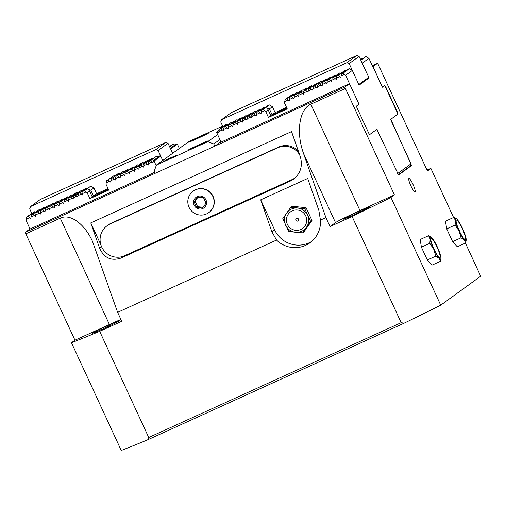 <?xml version="1.0" encoding="UTF-8"?>
<svg xmlns="http://www.w3.org/2000/svg" width="506" height="506" viewBox="0 0 506 506"><rect width="100%" height="100%" fill="white"/><g stroke="black" fill="none" stroke-linecap="round" stroke-linejoin="round"><path stroke-width="0.76" d="M453.578 217.498L430.916 168.46L427.418 170.996L378.273 64.623L377.514 63.345L372.77 66.703M377.514 63.345L372.315 65.71M394.433 194.899L359.981 210.566A23.58 0.81 -24.8 0 0 335.491 222.608L330.038 226.561L352.113 216.517A227.036 7.799 -24.8 0 0 390.942 197.429L394.433 194.899L344.776 87.064L25.3 232.362L25.812 233.823L60.265 218.156C70.151 213.33 84.502 223.665 92.49 241.368L117.62 312.341L276.554 240.059L271.855 231.723L260.723 199.826L274.562 229.762A26.198 25.793 -125.9 0 0 311.633 241.476M390.942 197.429L440.726 305.175L480.7 276.2L465.412 243.114M373.048 66.577L381.587 85.767L382.568 87.177L384.845 85.52L385.629 86.646L397.64 112.629L398.026 114.04L390.784 119.289L411.568 165.563L398.576 174.981L376.894 129.353L369.652 134.602L368.868 133.476L356.863 107.493L356.477 106.083L358.76 104.426L358.273 102.661L350.222 85.236L349.241 83.832L344.776 87.064M465.729 242.969L464.363 239.952A12.226 2.1 65.5 0 0 466.197 240.059L465.729 242.969L457.316 246.795L452.617 241.653L446.703 228.845L445.476 221.185L453.895 217.352L456.482 218.794M427.323 259.983L435.742 256.156L433.762 249.306A12.226 2.1 65.5 0 0 439.069 258.281A12.226 2.1 65.5 0 0 440.897 258.389L440.435 261.298L432.016 265.125L427.323 259.983L421.403 247.175L420.182 239.515L428.601 235.682L431.182 237.124M412.997 184.412A7.337 1.259 65.5 0 0 408.918 178.485A7.337 1.259 65.5 0 0 410.802 185.683A7.337 1.259 65.5 0 0 414.99 191.844A7.337 1.259 65.5 0 0 412.997 184.412M349.241 83.832L219.256 142.945M154.823 172.249L29.765 229.129L25.3 232.362M90.776 222.912L291.545 131.604L300.381 156.942C302.854 165.924 300.577 173.349 293.562 179.219L290.608 180.946L121.162 258.009C111.314 261.305 104.128 258.054 99.612 248.25L90.776 222.912L100.839 244.695M294.84 178.036A17.463 17.191 -125.9 0 0 295.283 177.802M464.363 239.952L461.036 237.82L459.056 230.976A12.226 2.1 65.5 0 0 464.363 239.952M452.617 241.653L461.036 237.82M466.197 240.059A12.226 2.1 65.5 0 0 466.102 238.693A12.226 2.1 65.5 0 0 462.528 228.459A12.226 2.1 65.5 0 0 457.222 219.484A12.226 2.1 65.5 0 0 456.545 218.845A12.226 2.1 65.5 0 0 455.489 220.742A12.226 2.1 65.5 0 0 459.056 230.976L455.122 225.018L455.489 220.742L453.895 217.352M446.703 228.845L455.122 225.018M456.355 220.11A10.588 1.822 -114.5 0 1 463.844 232.279A10.588 1.822 -114.5 0 1 462.958 237.409A10.588 1.822 -114.5 0 1 456.418 223.026A10.588 1.822 -114.5 0 1 456.355 220.11M433.762 249.306L429.822 243.348L430.189 239.072A12.226 2.1 65.5 0 0 433.762 249.306M421.403 247.175L429.822 243.348M440.435 261.298L439.069 258.281L435.742 256.156M440.897 258.389A12.226 2.1 65.5 0 0 440.802 257.023A12.226 2.1 65.5 0 0 437.235 246.789A12.226 2.1 65.5 0 0 431.928 237.814A12.226 2.1 65.5 0 0 431.251 237.175A12.226 2.1 65.5 0 0 430.189 239.072L428.601 235.682M431.061 238.44A10.588 1.822 -114.5 0 1 438.544 250.615A10.588 1.822 -114.5 0 1 437.665 255.739A10.588 1.822 -114.5 0 1 431.125 241.356A10.588 1.822 -114.5 0 1 431.061 238.44M120.909 319.463A23.58 0.81 -24.8 0 0 109.416 324.523L74.958 340.196L71.466 342.726L121.25 450.473A227.036 7.799 155.2 0 0 147.746 439.784A263.196 176.828 -15.3 0 1 148.726 437.488L99.676 331.329L121.75 321.291L117.62 312.341M74.958 340.196L25.812 233.823M440.726 305.175A227.036 7.799 155.2 0 1 404.104 323.195L147.746 439.784M103.958 328.476A14.845 0.512 -24.8 0 0 119.542 320.728A14.845 0.512 -24.8 0 0 105.849 326.49A14.845 0.512 -24.8 0 0 92.592 333.176A14.845 0.512 -24.8 0 0 103.958 328.476M354.529 214.519A14.845 0.512 -24.8 0 0 370.114 206.764A14.845 0.512 -24.8 0 0 356.42 212.526A14.845 0.512 -24.8 0 0 343.157 219.218A14.845 0.512 -24.8 0 0 354.529 214.519M352.113 216.517L401.169 322.676A263.196 176.828 -15.3 0 1 404.104 323.195M330.038 226.561L325.902 217.618L320.443 220.097A26.198 25.793 54.1 0 1 309.95 242.81A26.198 25.793 54.1 0 1 276.554 240.059M401.169 322.676L148.726 437.488M260.723 199.826L307.705 178.46L318.837 210.357L320.443 220.097M311.974 220.496L310.64 221.464L306.484 227.27A12.226 12.036 -125.9 0 0 297.604 208.061A12.226 12.036 -125.9 0 0 285.599 225.145A12.226 12.036 -125.9 0 0 295.517 232.254L288.711 231.438L282.797 218.63L290.798 207.239L292.133 206.271L306.054 207.694L311.974 220.496L303.967 231.887L302.632 232.855L295.517 232.254A12.226 12.036 -125.9 0 0 306.484 227.27L302.632 232.855M306.054 207.694L304.72 208.655L310.64 221.464M290.798 207.239L304.72 208.655M292.266 210.857A10.253 10.095 54.1 0 1 306.674 221.192A10.253 10.095 54.1 0 1 290.748 228.427A10.253 10.095 54.1 0 1 292.266 210.857M296.579 218.402A1.442 1.417 -125.9 0 0 295.89 220.293A1.442 1.417 -125.9 0 0 297.787 221.014A1.442 1.417 -125.9 0 0 298.477 219.123A1.442 1.417 -125.9 0 0 296.579 218.402M71.466 342.726A227.036 7.799 -24.8 0 0 99.676 331.329M430.916 168.46A227.036 7.799 -24.8 0 0 426.963 170.003M325.902 217.618L303.461 153.286C295.865 132.294 299.381 108.891 310.836 104.198L345.288 88.525M360.867 60.29L365.971 56.59L368.918 58.361L382.473 87.215M31.733 213.317L29.683 208.883L30.518 206.587L40.442 199.396L165.721 142.42L168.017 143.293L170.655 148.998L177.353 144.14L176.392 143.881L170.32 148.277M169.63 146.778L173.242 144.166L174.836 145.007M173.242 144.166L169.478 146.455M177.353 144.14L179.339 148.454M162.723 160.491L160.737 156.183L159.776 155.924L153.267 160.636L153.008 162.907L151.813 162.046L150.421 160.699L156.626 156.202L158.22 157.05M145.519 162.552L144.95 162.129L147.227 160.478L147.897 160.832M156.626 156.202L148.827 161.42L148.309 165.045L145.728 162.831L147.746 161.37L144.128 163.558L143.615 167.182L141.029 164.969L142.559 163.855L143.894 164.773M149.668 160.813L149.162 160.345L151.926 158.34L147.828 160.876L147.809 161.408M142.559 163.855L139.435 165.696L138.916 169.32L136.329 167.106L137.942 165.936L134.735 167.834L134.216 171.458L131.63 169.244L137.828 164.754L138.499 165.101M135.21 167.486L134.71 167.948M140.776 164.722L140.168 164.323L142.528 162.616L140.934 163.337L138.423 165.158L138.277 166.196M137.828 164.754L130.036 169.972L129.517 173.59L126.93 171.382L133.135 166.885L125.336 172.103L124.818 175.727L122.237 173.52L123.995 172.242L125.172 172.963M126.468 171.287L125.931 170.838L128.435 169.023L129.106 169.377M117.152 175.506L116.532 175.114L119.036 173.299L119.846 173.722M123.995 172.242L120.637 174.241L120.124 177.865L117.537 175.652L119.043 174.564L115.944 176.379L115.425 180.003L112.838 177.789L114.603 176.512L115.735 177.435M122.066 173.21L121.484 172.793L123.736 171.161L119.859 173.539L119.707 175.032M114.603 176.512L111.244 178.517L110.725 182.141L108.139 179.927L114.337 175.437L106.526 180.75L106.007 184.222L108.714 190.085L89.923 198.637L87.234 192.824L84.647 190.61L90.846 186.119L93.933 187.973L90.833 190.218C89.189 189.459 88.506 189.402 88.79 190.047L89.594 191.116L87.234 192.824M79.746 192.47L79.176 192.04L81.453 190.389L82.124 190.743M83.054 191.338L90.846 186.119L83.054 191.338L82.535 194.962L79.948 192.748L81.972 191.287L78.354 193.475L77.835 197.093L75.255 194.886L76.785 193.773L78.12 194.69M83.888 190.73L83.389 190.256L86.153 188.257L82.054 190.794L82.035 191.319M76.785 193.773L73.655 195.607L73.142 199.231L70.555 197.024L72.168 195.854L68.961 197.745L68.443 201.369L65.856 199.155L72.054 194.665L72.725 195.019M69.436 197.403L68.936 197.859M74.996 194.639L74.395 194.234L76.754 192.527L75.16 193.254L72.649 195.069L72.503 196.113M72.054 194.665L64.262 199.883L63.743 203.507L61.156 201.293L67.355 196.802L59.563 202.02L59.044 205.645L56.457 203.431L58.222 202.153L59.398 202.881M60.695 201.198L60.151 200.755L62.662 198.94L63.326 199.288M51.378 205.417L50.758 205.025L53.263 203.21L54.066 203.64M58.222 202.153L54.863 204.158L54.344 207.783L51.764 205.569L53.269 204.475L50.164 206.296L49.651 209.914L47.064 207.707L48.823 206.429L49.961 207.346M56.286 203.127L55.711 202.71L57.962 201.078L54.085 203.45L53.933 204.949M48.823 206.429L45.47 208.428L44.952 212.052L42.365 209.845L48.563 205.347L40.771 210.566L40.252 214.19L37.665 211.976L43.864 207.485L44.534 207.839M43.864 207.485L36.071 212.703L35.553 216.328L32.966 214.114L39.171 209.623L31.372 214.841L30.853 218.465L28.273 216.252L34.471 211.761L35.142 212.109M39.171 209.623L39.835 209.977M48.563 205.347L49.234 205.702M53.263 203.21L48.899 205.942L48.81 206.435M57.962 201.078L58.702 201.464M53.269 204.475L54.616 205.436M62.662 198.94L58.709 201.369L58.645 202.419M67.355 196.802L68.025 197.157M76.754 192.527L77.589 192.969M72.168 195.854L73.427 196.815M81.453 190.389L77.601 192.748L77.469 194.241M86.153 188.257L86.817 188.605M81.972 191.287L82.959 191.818M114.337 175.437L115.007 175.784M119.036 173.299L117.443 174.026L114.584 176.518M123.736 171.161L124.476 171.553M119.043 174.564L120.39 175.519M128.435 169.023L124.482 171.458L124.419 172.508M133.135 166.885L133.799 167.239M142.528 162.616L143.362 163.052M137.942 165.936L139.201 166.904M147.227 160.478L143.381 162.837L143.249 164.33M151.926 158.34L152.597 158.694M147.746 161.37L148.732 161.907M90.833 190.218L93.515 196.031L96.614 193.785L93.933 187.973M92.206 196.771A11.353 0.392 155.2 0 1 93.515 196.031M89.923 198.637L92.275 196.929L89.594 191.116M65.856 199.155L64.262 199.883M67.247 200.509L63.838 202.058M34.357 215.467L30.955 217.017M32.966 214.114L31.372 214.841M43.756 211.192L40.347 212.741M42.365 209.845L40.771 210.566M37.665 211.976L36.071 212.703M39.057 213.33L35.654 214.879M53.149 206.922L49.746 208.472M51.764 205.569L50.164 206.296M47.064 207.707L45.47 208.428M48.449 209.06L45.047 210.604M56.457 203.431L54.863 204.158M57.848 204.785L54.446 206.334M62.548 202.647L59.145 204.196M61.156 201.293L59.563 202.02M71.941 198.377L68.538 199.921M70.555 197.024L68.961 197.745M81.339 194.102L77.937 195.651M79.948 192.748L78.354 193.475M75.255 194.886L73.655 195.607M76.64 196.239L73.237 197.783M82.054 190.794L83.389 190.256M72.649 195.069L74.395 194.234M54.085 203.45L55.711 202.71M48.899 205.942L50.758 205.025M58.709 201.369L60.151 200.755M77.601 192.748L79.176 192.04M131.63 169.244L130.036 169.972M133.021 170.598L129.618 172.148M109.53 181.281L106.127 182.83M108.139 179.927L106.576 180.642M118.923 177.005L115.52 178.555M117.537 175.652L115.944 176.379M112.838 177.789L111.244 178.517M114.223 179.143L110.82 180.693M122.237 173.52L120.637 174.241M123.622 174.867L120.219 176.417M128.322 172.736L124.919 174.279M126.93 171.382L125.336 172.103M137.714 168.46L134.311 170.01M136.329 167.106L134.735 167.834M147.113 164.184L143.71 165.734M145.728 162.831L144.128 163.558M141.029 164.969L139.435 165.696M142.414 166.322L139.011 167.872M153.267 160.636L154.039 161.034L153.109 161.458M150.421 160.699L148.827 161.42M151.813 162.046L148.41 163.596M147.828 160.876L149.162 160.345M138.423 165.158L140.168 164.323M119.859 173.539L121.484 172.793M114.672 176.031L116.532 175.114M124.482 171.458L125.931 170.838M143.381 162.837L144.95 162.129M30.518 206.587L155.797 149.612L158.1 150.484L160.731 156.183M108.025 188.593L96.614 193.785M28.273 216.252L26.704 216.966L26.135 220.553L30.044 229.003M86.039 191.964L82.636 193.513M26.704 216.966L34.471 211.761M165.721 142.42L155.797 149.612M168.017 143.293L158.1 150.484M170.655 148.998L172.641 153.305L170.655 148.998M108.467 189.554L94.495 195.809L108.309 189.219M156.196 165.696L154.039 161.034L160.737 156.183M29.658 217.605L26.255 219.155M218.782 132.926L217.087 131.617L219.18 130.093M223.481 130.788L220.92 128.638L227.118 124.141L225.524 124.868L219.326 129.359L218.756 132.945M232.88 126.513L230.312 124.362L231.824 123.268L228.718 125.09L228.174 128.72L225.619 126.5L227.377 125.222L228.516 126.146M234.841 121.921L234.265 121.503L236.517 119.871L232.64 122.243L232.488 123.742M229.933 124.21L229.313 123.818L231.818 122.003L232.621 122.433M242.273 122.243L239.711 120.086L245.91 115.596L238.117 120.814L237.573 124.451L235.012 122.224L236.776 120.947L237.953 121.668M239.243 119.998L238.705 119.549L241.21 117.734L241.881 118.088M246.972 120.105L244.411 117.949L250.609 113.458L251.28 113.812M251.672 117.968L249.11 115.817L250.717 114.647L249.275 115.26L247.51 116.538L246.941 120.124M248.01 116.184L247.32 116.108L247.485 116.684M253.557 113.433L252.949 113.028L255.309 111.32L253.715 112.047L251.204 113.863L251.058 114.913M261.064 113.692L258.503 111.541L260.527 110.074L256.909 112.269L256.365 115.906L253.803 113.679L255.34 112.566L256.675 113.477M262.437 109.53L261.937 109.056L264.701 107.051L260.603 109.587L260.584 110.106M258.294 111.263L257.725 110.839L260.008 109.182L260.672 109.536M269.388 108.935C267.744 108.17 267.067 108.12 267.345 108.765L268.148 109.834L265.739 111.579L263.265 109.467L269.483 104.957L272.43 106.728L269.388 108.935L272.095 114.792L275.144 112.591L272.43 106.728M293.954 98.74L291.393 96.583L293.151 95.311L289.799 97.31L289.249 100.947L286.693 98.721L292.892 94.23L285.099 99.448L284.549 103.085L287.237 108.891L268.446 117.443L265.739 111.579M295.706 94.293L295.087 93.907L297.591 92.092L298.401 92.516M300.615 92.003L300.039 91.586L302.291 89.954L298.413 92.332L298.262 93.825M298.654 96.602L296.092 94.445L297.598 93.357L296.029 94.059L294.492 95.172L293.923 98.759M293.151 95.311L294.29 96.235M303.353 94.464L300.785 92.313L302.556 91.029L303.726 91.75M308.046 92.326L305.485 90.176L311.683 85.678L310.089 86.406L303.891 90.897L303.322 94.483M305.017 90.081L304.479 89.638L306.99 87.816L307.654 88.17M312.746 90.188L310.184 88.038L316.383 83.547L317.053 83.895M313.783 86.267L313.094 86.191L313.258 86.766M319.33 83.515L318.729 83.117L321.082 81.409L319.488 82.13L316.984 83.952L316.832 84.995M317.445 88.05L314.884 85.9L316.497 84.73L315.048 85.35L313.29 86.627L312.721 90.213M324.068 81.346L323.498 80.922L325.782 79.271L326.452 79.625M328.211 79.613L327.711 79.138L330.481 77.133L326.376 79.676L326.357 80.188M326.844 83.781L324.276 81.624L326.307 80.157L322.683 82.351L322.139 85.988L319.583 83.762L321.114 82.649L322.448 83.566M336.237 79.505L333.675 77.355L339.874 72.858L332.081 78.076L331.531 81.713L328.976 79.493L335.174 74.996L335.845 75.35M340.936 77.367L338.375 75.217L344.573 70.726L345.244 71.074M344.573 70.726L336.781 75.944L336.212 79.531M339.874 72.858L340.544 73.212M330.481 77.133L331.145 77.488M326.307 80.157L327.287 80.688M335.174 74.996L327.382 80.214L326.813 83.8M321.082 81.409L321.911 81.846M325.782 79.271L321.93 81.63L321.797 83.123M321.114 82.649L317.983 84.489L317.414 88.076M316.497 84.73L317.755 85.697M316.383 83.547L308.59 88.765L308.021 92.345M311.683 85.678L312.354 86.033M302.291 89.954L303.031 90.346M306.99 87.816L303.037 90.251L302.974 91.295M302.556 91.029L299.191 93.034L298.622 96.621M297.598 93.357L298.945 94.312M292.892 94.23L293.562 94.578M297.591 92.092L293.233 94.818L293.145 95.311M269.483 104.957L267.807 105.64L261.608 110.131L261.039 113.717M264.701 107.051L265.372 107.398M260.527 110.074L261.513 110.605M255.34 112.566L252.209 114.407L251.64 117.987M260.008 109.182L256.156 111.541L256.023 113.034M250.717 114.647L251.975 115.608M255.309 111.32L256.137 111.763M250.609 113.458L242.817 118.676L242.247 122.262M245.91 115.596L246.58 115.95M236.776 120.947L233.418 122.952L232.849 126.538M241.21 117.734L237.257 120.169L237.2 121.206M231.824 123.268L233.171 124.229M236.517 119.871L237.257 120.257M227.118 124.141L227.789 124.495M231.818 122.003L224.019 127.221L223.45 130.807M217.612 132.123L216.676 132.547L217.087 131.617M270.786 115.539A11.353 0.392 155.2 0 1 272.095 114.792M268.446 117.443L270.855 115.697L268.148 109.834M349.355 68.633L352.302 70.404L345.604 75.255L343.131 73.142L349.355 68.633L347.679 69.316L341.474 73.806L340.905 77.393M336.781 75.944L338.375 75.217M336.357 78.12L339.76 76.57M327.382 80.214L328.976 79.493M326.965 82.389L330.367 80.846M331.658 80.252L335.061 78.708M332.081 78.076L333.675 77.355M317.983 84.489L319.583 83.762M317.566 86.665L320.968 85.116M322.265 84.527L325.668 82.978M322.683 82.351L324.276 81.624M308.59 88.765L310.184 88.038M308.167 90.941L311.57 89.391M312.866 88.803L316.269 87.253M313.29 86.627L314.884 85.9M303.474 93.072L306.876 91.529M303.891 90.897L305.485 90.176M299.191 93.034L300.785 92.313M298.774 95.21L302.177 93.661M289.799 97.31L291.393 96.583M289.375 99.486L292.778 97.936M294.075 97.348L297.477 95.798M294.492 95.172L296.092 94.445M284.676 101.624L288.085 100.074M285.099 99.448L286.693 98.721M326.376 79.676L327.711 79.138M321.93 81.63L323.498 80.922M316.984 83.952L318.729 83.117M303.037 90.251L304.479 89.638M298.413 92.332L300.039 91.586M293.233 94.818L295.087 93.907M251.204 113.863L252.949 113.028M256.156 111.541L257.725 110.839M260.603 109.587L261.937 109.056M216.676 132.547L220.483 140.788A1.398 1.373 54.1 0 1 219.813 142.629L219.503 142.768M345.604 75.255L350.209 85.217M358.28 102.68L358.805 104.394M341.057 75.982L344.459 74.433M261.185 112.307L264.594 110.757M256.491 114.445L259.894 112.895M251.792 116.576L255.195 115.033M247.092 118.714L250.495 117.171M242.393 120.852L245.796 119.302M237.694 122.99L241.103 121.44M233 125.127L236.403 123.578M228.301 127.265L231.704 125.716M223.601 129.397L227.004 127.854M218.902 131.535L222.305 129.985M263.265 109.467L261.608 110.131M252.209 114.407L253.803 113.679M256.909 112.269L258.503 111.541M242.817 118.676L244.411 117.949M247.51 116.538L249.11 115.817M233.418 122.952L235.012 122.224M238.117 120.814L239.711 120.086M224.019 127.221L225.619 126.5M228.718 125.09L230.312 124.362M269.375 104.925L263.171 109.416M237.257 120.169L238.705 119.549M227.46 124.735L229.313 123.818M232.64 122.243L234.265 121.503M349.241 68.601L343.131 73.142M286.548 107.398L275.144 112.591M222.779 126.411L220.616 127.613L222.931 126.74L220.736 121.99L221.571 119.694L346.85 62.719L349.153 63.592L359.108 85.134L369.032 77.949L359.051 85.008M360.392 59.259L361.189 58.683L361.86 59.038M360.31 59.082L361.189 58.683M368.918 58.361L362.214 63.212L359.07 56.4L356.774 55.527L231.495 112.509L221.571 119.694M365.971 56.59L360.683 59.891M362.214 63.212L368.735 77.317L368.4 78.234M362.22 63.212L369.032 77.949M365.857 56.558L360.829 60.208M358.817 84.502L368.735 77.317M349.153 63.592L359.07 56.4M346.85 62.719L356.774 55.527M286.991 108.36L273.025 114.615L286.839 108.025M219.326 129.359L220.92 128.638M357.002 107.791L356.521 106.045M369.614 134.609L368.735 133.179M369.703 134.564L376.951 129.315L377.862 130.744M384.794 85.558L397.975 114.078L390.727 119.334L391.119 120.738L411.03 163.836L397.64 173.539M341.474 73.806L343.043 73.092M411.03 163.836L409.949 166.31L398.298 174.753M196.6 146.677A11.176 0.386 155.2 0 1 188.055 150.225A11.176 0.386 155.2 0 1 198.029 145.178A11.176 0.386 155.2 0 1 208.333 140.858A11.176 0.386 155.2 0 1 196.6 146.677M197.182 138.65A11.176 0.386 155.2 0 1 188.63 142.199A11.176 0.386 155.2 0 1 198.605 137.151A11.176 0.386 155.2 0 1 208.915 132.831A11.176 0.386 155.2 0 1 197.182 138.65M156.424 165.057L207.795 141.693L213.766 143.963L214.791 146.183L155.285 173.248L154.26 171.028L156.424 165.057L189.162 141.332L222.64 126.108M217.612 134.577L207.795 141.693M169.01 159.067L163.659 161.281L169.896 158.131L176.341 155.418L169.01 159.067M213.766 143.963L219.895 139.523M214.791 146.183L220.395 142.123M299.577 154.627A17.463 17.191 -125.9 0 0 277.617 147.809L110.049 224.019A17.463 17.191 -125.9 0 0 102.503 248.509A17.463 17.191 -125.9 0 0 124.691 255.707L292.259 179.497A17.463 17.191 -125.9 0 0 295.687 177.416M107.12 225.72L108.113 224.999A17.463 17.191 54.1 0 1 111.042 223.298L278.61 147.088A17.463 17.191 54.1 0 1 298.306 150.99M206.031 203.153L202.596 208.036L196.632 207.428L194.095 201.938L197.53 197.055L203.494 197.663L206.031 203.153M197.979 197.106L195.088 201.217L197.625 206.707L203.134 207.27M194.095 201.938L195.088 201.217M196.632 207.428L197.625 206.707M208.744 212.646L208.94 212.501A13.27 13.067 -125.9 0 0 213.058 196.341A13.27 13.067 -125.9 0 0 193.368 191.009L193.165 191.154A13.27 13.067 -125.9 0 0 189.054 207.315A13.27 13.067 -125.9 0 0 208.744 212.646A13.27 13.067 -125.9 0 0 212.855 196.486A13.27 13.067 -125.9 0 0 193.165 191.154M194.177 205.221A6.559 6.458 -125.9 0 0 202.811 208.497A6.559 6.458 -125.9 0 0 205.948 199.87A6.559 6.458 -125.9 0 0 197.315 196.594A6.559 6.458 -125.9 0 0 194.177 205.221M195.411 146.885L201.609 143.894L195.341 146.746M207.586 141.256A10.481 0.361 155.2 0 1 197.517 146.234A10.481 0.361 155.2 0 1 188.675 149.921A10.481 0.361 155.2 0 1 198.036 145.203A10.481 0.361 155.2 0 1 207.7 141.136A10.481 0.361 155.2 0 1 207.586 141.256M195.986 138.859L202.185 135.867L195.923 138.72M208.162 133.23A10.481 0.361 155.2 0 1 198.099 138.208A10.481 0.361 155.2 0 1 189.257 141.895A10.481 0.361 155.2 0 1 198.618 137.177A10.481 0.361 155.2 0 1 208.282 133.11A10.481 0.361 155.2 0 1 208.162 133.23M164.267 160.959L175.803 155.665L164.267 160.959M222.925 126.715L221.147 127.36L222.792 126.437M290.608 180.946L293.391 178.928M121.162 258.009L123.85 256.061M99.612 248.25L101.624 246.795M271.855 231.723L274.562 229.762M411.182 164.153L410.821 164.311M411.568 165.563L409.955 166.297M109.416 324.523L60.265 218.156M359.981 210.566L310.836 104.198M335.491 222.608L303.461 153.286M219.813 142.629L220.249 142.312M110.049 224.019L111.042 223.298M277.617 147.809L278.61 147.088M459.397 231.04A1.113 1.113 0 0 0 458.879 229.895M434.104 249.369A1.113 1.113 0 0 0 433.585 248.225M295.188 177.789L295.63 177.467"/></g></svg>

